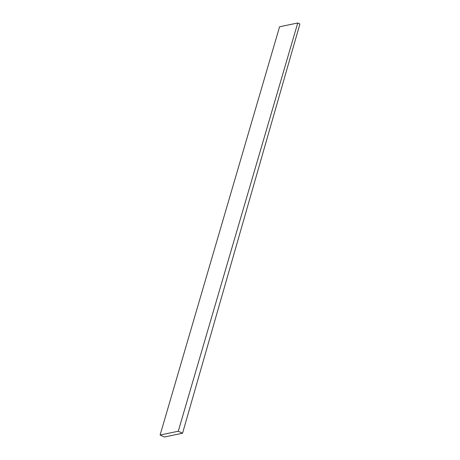 <?xml version="1.0" encoding="UTF-8"?>
<svg xmlns="http://www.w3.org/2000/svg" width="460" height="460" viewBox="0 0 460 460"><rect width="100%" height="100%" fill="white"/><g stroke="black" fill="none" stroke-linecap="round" stroke-linejoin="round"><path stroke-width="0.69" d="M182.562 433.228L178.261 431.244L297.735 23L279.571 26.772L160.097 435.022L164.398 437L182.562 433.228L299.903 24L297.735 23M178.261 431.244L160.097 435.022"/></g></svg>
